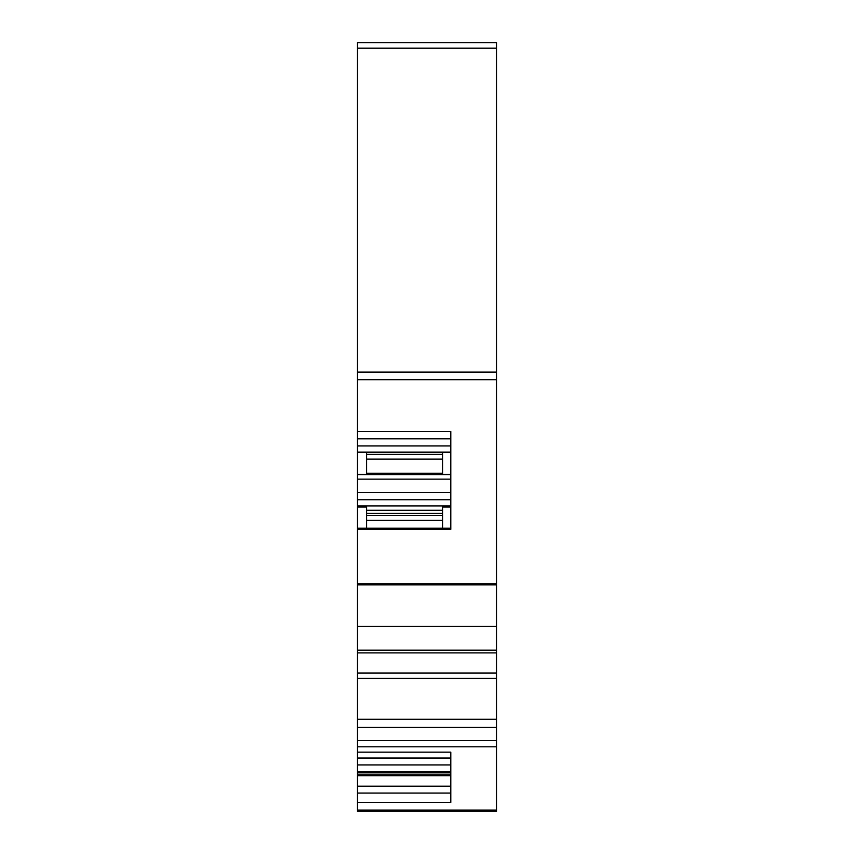 <?xml version="1.0" encoding="UTF-8"?>
<svg xmlns="http://www.w3.org/2000/svg" width="854" height="854" viewBox="0 0 854 854"><rect width="100%" height="100%" fill="white"/><g stroke="black" fill="none" stroke-linecap="round" stroke-linejoin="round"><path stroke-width="1.28" d="M357.463 48.187L496.537 48.187L496.537 42.7L357.463 42.7L357.463 678.332L496.537 678.332L496.537 673.027L357.463 673.027M450.795 775.678L357.463 775.678L357.463 811.3L496.537 811.3L357.463 811.3M357.463 775.678L357.463 772.849L450.795 772.849M357.463 678.332L357.463 772.849M496.537 48.187L496.537 673.027M357.463 719.26L496.537 719.26L496.537 678.332M496.537 719.26L496.537 811.3M357.463 802.429L450.795 802.429L450.795 752.16L357.463 752.16M450.795 793.067L357.463 793.067M357.463 758.042L450.795 758.042L450.795 752.16M496.537 652.894L357.463 652.894M357.463 529.341L450.795 529.341L450.795 431.473L357.463 431.473M496.537 379.688L357.463 379.688M357.463 528.412L450.795 528.412L450.795 529.341M442.553 528.22L442.553 506.977L450.795 506.977L450.795 528.22L357.463 528.22M357.463 506.977L366.612 506.977L366.612 528.22M366.612 506.977L366.612 510.212L442.553 510.212M450.795 505.91L357.463 505.91M450.795 474.408L357.463 474.408M366.612 452.673L366.612 474.408M450.795 452.097L357.463 452.097M357.463 438.817L450.795 438.817M496.537 372.098L357.463 372.098M442.553 452.673L442.553 474.408M357.463 810.072L496.537 810.072M496.537 746.812L357.463 746.812M357.463 786.182L450.795 786.182M450.795 774.802L357.463 774.802M357.463 771.984L450.795 771.984M450.795 764.928L357.463 764.928M357.463 740.567L496.537 740.567M496.537 727.448L357.463 727.448M496.537 650.172L357.463 650.172M357.463 626.398L496.537 626.398M496.537 584.862L357.463 584.862M357.463 583.773L496.537 583.773M450.795 499.75L357.463 499.75M357.463 492.63L450.795 492.63M450.795 479.126L357.463 479.126M357.463 474.589L450.795 474.589M357.463 452.385L450.795 452.385M450.795 445.937L357.463 445.937M366.612 513.329L442.553 513.329M442.553 515.506L366.612 515.506M366.612 520.385L442.553 520.385M442.553 454.253L366.612 454.253M366.612 459.132L442.553 459.132M442.553 473.308L366.612 473.308M357.463 452.673L450.795 452.673"/></g></svg>
